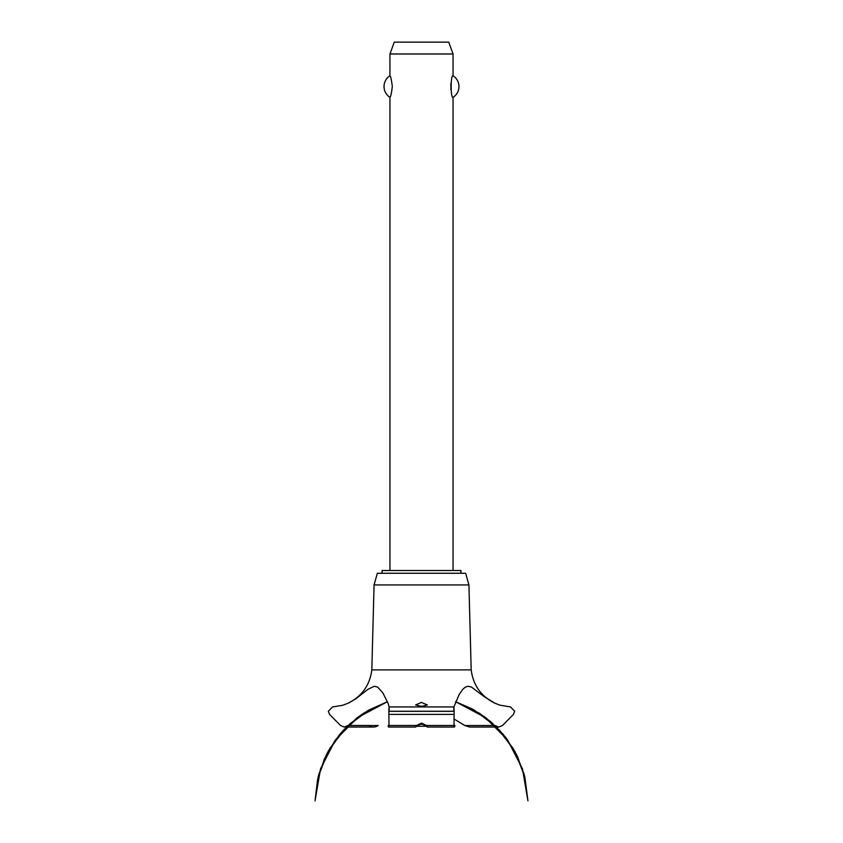 <?xml version="1.0" encoding="UTF-8"?>
<svg xmlns="http://www.w3.org/2000/svg" width="843" height="843" viewBox="0 0 843 843"><rect width="100%" height="100%" fill="white"/><g stroke="black" fill="none" stroke-linecap="round" stroke-linejoin="round"><path stroke-width="1.26" d="M460.931 573.272L460.931 570.511L382.069 570.511L382.069 573.272M453.049 570.511L453.049 97.356C450.531 98.652 450.531 74.458 453.049 75.754L453.049 53.984L389.951 53.984L389.951 75.754C390.678 76.144 391.468 79.748 392.322 86.555C391.468 93.362 390.678 96.966 389.951 97.356L389.951 570.511M450.879 83.457L450.879 89.653M389.951 97.356A12.814 12.814 0 0 1 389.951 75.754M453.049 75.754A12.814 12.814 0 0 1 453.049 97.356M389.951 53.984L394.261 42.15L448.739 42.15L453.049 53.984M371.816 669.879L374.071 584.926L377.337 573.272L465.663 573.272L468.929 584.926L471.184 669.879L371.816 669.879C369.835 685.19 361.942 696.307 348.127 703.21L355.757 698.858L367.917 689.342L374.271 686.265L377.632 687.098L382.764 692.735L388.212 703.589L389.108 706.94L453.892 706.94L459.056 694.695L462.575 689.553L465.136 687.235L467.823 686.265L471.469 687.056L484.167 696.645L494.873 703.21L499.941 705.169L510.531 706.94L514.694 711.239L513.44 714.39L502.481 725.486L498.74 727.056L494.873 725.433M421.5 706.371L415.588 704.98L421.5 702.43L427.412 704.98L421.5 706.371M348.127 725.433L344.26 727.056L340.519 725.486L329.56 714.39L328.306 711.323L332.469 706.94L342.701 705.275L348.127 703.21M348.064 725.486L368.686 725.486C371.816 727.583 374.998 727.583 378.212 725.486M453.85 718.868L464.841 725.528L469.677 727.056L498.74 727.056M425.546 725.528L421.5 723.937L417.454 725.528M389.16 711.239C389.171 705.654 389.066 705.654 388.844 711.239L389.002 725.486L416.6 725.486C415.051 727.53 415.346 727.53 417.496 725.486C415.346 727.53 415.051 727.53 416.6 725.486L421.5 723.094L426.4 725.486C427.97 727.541 427.675 727.541 425.504 725.486C427.675 727.541 427.97 727.541 426.4 725.486L453.998 725.486L454.156 711.239C453.934 705.654 453.829 705.654 453.84 711.239M415.62 727.056L388.655 727.056M427.412 727.014L454.345 727.056M454.925 725.486C454.482 727.572 454.177 727.572 453.998 725.486M389.002 725.486C388.823 727.572 388.518 727.572 388.075 725.486M474.261 725.528L494.936 725.486M419.456 724.295L423.544 724.295M426.347 726.266L416.653 726.266M374.071 584.926L468.929 584.926M378.159 725.528L348.022 725.528M494.978 725.528L464.841 725.528M388.95 714.39L454.05 714.39M388.844 711.323L454.156 711.323M388.844 711.239L454.156 711.239M455.568 701.713L473.545 709.701L491.279 722.166L506.116 737.962L517.444 756.434L524.799 776.825L515.21 752.051L499.783 730.417L479.477 713.283L455.568 701.703L471.943 708.826L490.236 721.271L505.558 737.235L517.244 756.023L524.799 776.825L515.21 752.051L499.783 730.417L479.477 713.283L455.568 701.703L486.011 717.878L503.345 734.485L516.517 754.548L524.852 777.046L527.95 800.85L522.439 768.732L507.486 739.796L484.472 716.729L455.568 701.703L484.472 716.729L507.486 739.796L522.439 768.742L527.95 800.85L522.439 768.742L507.486 739.796L484.472 716.729L455.568 701.713L480.12 713.705L499.773 730.407L514.831 751.355L524.409 775.297L527.95 800.85L522.439 768.742L507.486 739.796L484.472 716.729L455.568 701.713L474.261 710.101L496.19 726.708L513.124 748.363L523.956 773.642L527.95 800.85M387.432 701.713L363.523 713.283L343.217 730.417L327.79 752.051L318.201 776.825L327.79 752.051L343.217 730.417L363.523 713.283L387.432 701.703L363.523 713.283L343.217 730.417L327.79 752.051L318.201 776.825L327.79 752.04L343.217 730.417L363.523 713.283L387.432 701.713L358.528 716.729L335.514 739.796L320.561 768.742L315.05 800.85L319.065 773.589L329.929 748.268L346.937 726.582L368.939 709.985L387.432 701.713L364.208 712.841L344.039 729.543L328.549 750.66L318.696 774.917L315.05 800.85L318.506 775.623L327.853 751.935L342.553 731.144L361.773 714.442L387.432 701.713L359.318 716.16L341.067 732.83L327.147 753.252L318.317 776.35L315.05 800.85L317.6 779.343L324.46 758.795L335.324 740.059L349.761 723.905L367.443 710.849L387.432 701.703L356.852 717.983L339.581 734.58L326.452 754.622L318.138 777.088L315.05 800.85M344.26 727.056L373.323 727.056M494.873 703.21C481.058 696.307 473.165 685.19 471.184 669.879"/></g></svg>
